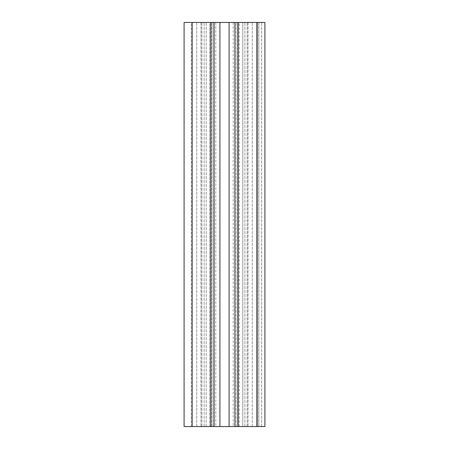 <?xml version="1.0" encoding="UTF-8"?>
<svg xmlns="http://www.w3.org/2000/svg" width="449" height="449" viewBox="0 0 449 449"><rect width="100%" height="100%" fill="white"/><g stroke="black" fill="none" stroke-linecap="round" stroke-linejoin="round"><path stroke-width="0.34" stroke-dasharray="2.25 1.68" d="M191.364 426.55L191.364 22.45L196.746 22.45L191.364 22.45L191.364 426.55L209.75 426.55L191.364 426.55M184.09 22.45L264.91 22.45L261.677 22.45L264.91 22.45L264.91 426.55L239.25 426.55L264.91 426.55L264.91 22.45M184.09 426.55L264.91 426.55M224.5 426.55L233.188 426.55L224.5 426.55M209.75 426.55L209.75 22.45L196.746 22.45L209.75 22.45L209.75 426.55M224.5 22.45L233.188 22.45L224.5 22.45M212.882 22.45L200.967 22.45L212.882 22.45L212.882 426.55L212.882 22.45M237.656 22.45L248.033 22.45L237.656 22.45L237.656 426.55L237.656 22.45M258.849 22.45L261.677 22.45L257.636 22.45L258.849 22.45L258.849 426.55L258.849 22.45M257.636 22.45L252.254 22.45L257.636 22.45L257.636 426.55L257.636 22.45M242.802 22.45L252.254 22.45L239.25 22.45L242.802 22.45L242.802 426.55L242.802 22.45M234.906 426.55L234.906 22.45M214.094 426.55L214.094 22.45L214.094 426.55M239.25 426.55L239.25 22.45M196.746 426.55L196.746 22.45L196.746 426.55M256.828 426.55L256.828 22.45M206.198 426.55L206.198 22.45L206.198 426.55M261.677 426.55L261.677 22.45L261.677 426.55M238.138 426.55L238.138 22.45M236.118 426.55L236.118 22.45L236.118 426.55M244.885 426.55L244.885 22.45L244.885 426.55M247.113 426.55L247.113 22.45L247.113 426.55M229.085 426.55L229.085 22.45M219.915 426.55L219.915 22.45M211.344 426.55L211.344 22.45L211.344 426.55M201.887 426.55L201.887 22.45L201.887 426.55M204.115 426.55L204.115 22.45L204.115 426.55M210.862 426.55L210.862 22.45M192.172 426.55L192.172 22.45M252.254 426.55L252.254 22.45L252.254 426.55M215.812 22.45L215.812 426.55M233.188 22.45L233.188 426.55M248.033 22.45L248.033 426.55L248.033 22.45M200.967 22.45L200.967 426.55L200.967 22.45"/><path stroke-width="0.67" d="M184.09 426.55L264.91 426.55L264.91 22.45L184.09 22.45L184.09 426.55L184.09 22.45M214.094 426.55L214.094 22.45L214.094 426.55M234.906 426.55L234.906 22.45M264.91 426.55L264.91 22.45M192.172 426.55L192.172 22.45M210.862 426.55L210.862 22.45M219.915 426.55L219.915 22.45M229.085 426.55L229.085 22.45M238.138 426.55L238.138 22.45M256.828 426.55L256.828 22.45"/></g></svg>
